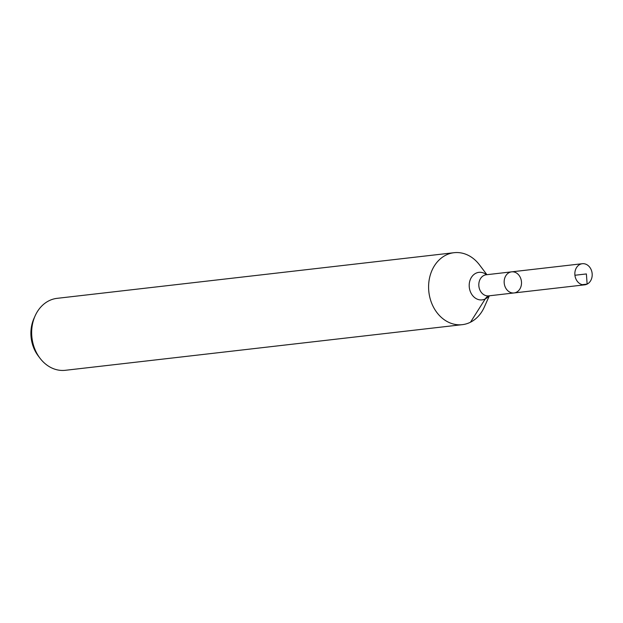 <?xml version="1.0" encoding="UTF-8"?>
<svg xmlns="http://www.w3.org/2000/svg" width="623" height="623" viewBox="0 0 623 623"><rect width="100%" height="100%" fill="white"/><g stroke="black" fill="none" stroke-linecap="round" stroke-linejoin="round"><path stroke-width="0.93" d="M486.111 274.782L511.623 271.846A10.622 8.652 83.4 0 0 509.217 272.57A10.622 8.652 83.4 0 0 504.505 284.898A10.622 8.652 83.4 0 0 514.045 292.95A10.622 8.652 83.4 0 0 521.428 281.409A10.622 8.652 83.4 0 0 511.623 271.846A10.622 8.652 83.4 0 0 509.217 272.57A10.622 8.652 83.4 0 0 504.505 284.898A10.622 8.652 83.4 0 0 514.045 292.95L584.732 284.828A10.622 8.652 83.4 0 0 587.139 284.104A10.622 8.652 83.4 0 0 591.85 271.768A10.622 8.652 83.4 0 0 582.31 263.716A10.622 8.652 83.4 0 0 579.904 264.44A10.622 8.652 83.4 0 0 575.193 276.776A10.622 8.652 83.4 0 0 584.732 284.828M486.921 274.688L479.453 264.83A36.22 29.483 83.4 0 0 454.042 252.704L57.106 298.339A36.22 29.483 83.4 0 0 48.906 300.8A36.22 29.483 83.4 0 0 35.098 315.916L33.938 318.517A32.038 26.08 83.4 0 0 38.237 355.897L39.958 358.17A36.22 29.483 83.4 0 0 65.376 370.296L462.313 324.661A36.22 29.483 83.4 0 0 484.312 307.084L489.343 295.793M35.098 315.916A36.22 29.483 83.4 0 0 39.958 358.17M454.042 252.704A36.22 29.483 83.4 0 0 445.842 255.165A36.22 29.483 83.4 0 0 429.784 297.21A36.22 29.483 83.4 0 0 462.313 324.661M587.139 284.104L586.383 273.941M470.505 322.2L485.239 298.939A24.149 13.433 63.3 0 1 488.549 295.886L514.045 292.95M582.232 284.672L587.139 284.104L586.383 273.941L574.928 275.257M486.501 274.735A13.862 11.284 83.4 0 0 475.801 273.287A13.862 11.284 83.4 0 0 471.393 293.776A13.862 11.284 83.4 0 0 488.93 295.839M486.267 274.759A10.622 8.652 83.4 0 0 483.861 275.483A10.622 8.652 83.4 0 0 479.157 287.818A10.622 8.652 83.4 0 0 488.697 295.87M511.623 271.846L582.31 263.716"/></g></svg>
